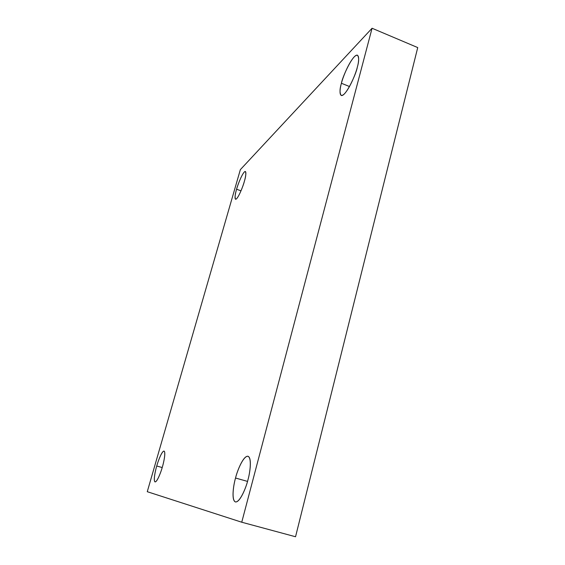 <?xml version="1.0" encoding="UTF-8"?>
<svg xmlns="http://www.w3.org/2000/svg" width="565" height="565" viewBox="0 0 565 565"><rect width="100%" height="100%" fill="white"/><g stroke="black" fill="none" stroke-linecap="round" stroke-linejoin="round"><path stroke-width="0.85" d="M244.348 181.393C245.832 176.675 246.178 173.37 245.394 171.485C243.197 170.927 237.54 185.038 236.594 189.233L241.008 190.836L236.594 189.233C237.618 185.384 241.262 175.482 244.242 172.078C247.018 169.415 245.676 177.128 244.348 181.393C243.317 185.355 239.482 195.652 236.558 198.767C233.882 201.076 235.323 193.329 236.594 189.233C235.104 193.943 234.75 197.277 235.527 199.247C237.681 199.862 243.388 185.708 244.348 181.393M162.402 466.874C163.815 462.304 165.948 451.887 164.048 451.096C161.908 450.814 157.932 461.457 156.738 466.005L162.204 467.538L156.738 466.005C157.967 461.414 161.696 451.414 163.942 451.082C165.948 451.619 163.878 462.114 162.402 466.874C161.138 471.648 157.225 481.987 155.071 481.903C153.186 480.921 155.326 470.56 156.738 466.005C155.354 470.433 153.129 481.034 155.057 481.903C157.169 482.213 161.187 471.535 162.402 466.874M247.929 479.918C249.949 473.138 252.152 457.812 248.007 456.273C243.331 455.425 237.081 471.259 235.534 478.025L247.519 481.401L235.534 478.025C237.152 471.259 242.865 456.626 247.647 456.209C252.131 457.071 250.062 472.785 247.929 479.918C246.276 487.079 240.09 502.447 235.45 501.946C231.212 500.096 233.543 484.699 235.534 478.025C233.578 484.502 231.12 500.23 235.407 501.932C240.005 502.822 246.354 486.924 247.929 479.918M357.313 67.2C359.029 61.529 359.093 57.531 357.504 55.208C352.948 53.562 342.221 77.398 341.422 83.267L349.509 86.537L341.422 83.267C342.644 78.027 348.125 63.647 354.114 56.966C359.877 51.267 359.142 61.126 357.313 67.2C356.098 72.638 350.159 87.9 344.226 94.044C338.633 99.045 339.699 88.988 341.422 83.267C339.664 88.945 339.586 93.006 341.189 95.457C345.589 97.244 356.48 73.344 357.313 67.2M372.067 28.25L241.749 522.222L295.537 536.75L417.733 47.58L372.067 28.25L417.733 47.58L295.537 536.75L241.749 522.222L147.267 491.698L240.351 169.648L372.067 28.25L240.351 169.648L147.267 491.698L241.749 522.222L372.067 28.25"/></g></svg>
